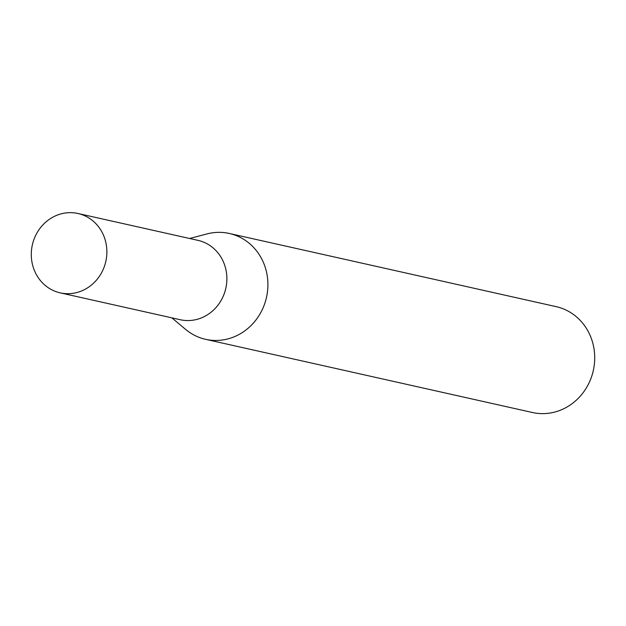 <?xml version="1.0" encoding="UTF-8"?>
<svg xmlns="http://www.w3.org/2000/svg" width="626" height="626" viewBox="0 0 626 626"><rect width="100%" height="100%" fill="white"/><g stroke="black" fill="none" stroke-linecap="round" stroke-linejoin="round"><path stroke-width="0.94" d="M60.198 292.851L180.202 319.722A40.667 37.654 -77.4 0 0 222.496 297.812A40.667 37.654 -77.4 0 0 197.972 240.361L77.968 213.489A40.667 37.654 -77.4 0 0 35.674 235.399A40.667 37.654 -77.4 0 0 60.198 292.851A40.667 37.654 -77.4 0 0 102.492 270.941A40.667 37.654 -77.4 0 0 77.968 213.489M171.853 317.851L185.617 329.393A54.243 50.221 -77.4 0 0 205.633 339.331A54.243 50.221 -77.4 0 0 262.051 310.105A54.243 50.221 -77.4 0 0 229.335 233.467A54.243 50.221 -77.4 0 0 206.995 233.921L189.623 238.49M205.633 339.331L532.452 412.511A54.243 50.221 -77.4 0 0 588.863 383.284A54.243 50.221 -77.4 0 0 556.154 306.646L229.335 233.467"/></g></svg>
